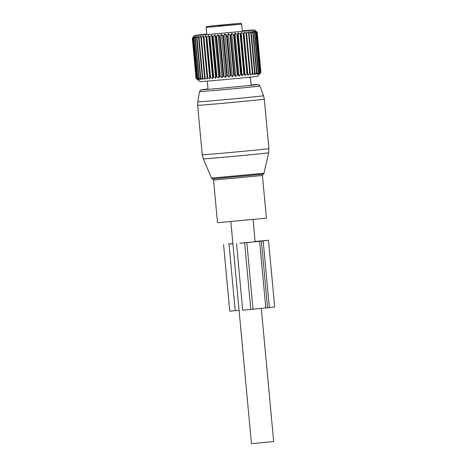 <?xml version="1.0" encoding="UTF-8"?>
<svg xmlns="http://www.w3.org/2000/svg" width="467" height="467" viewBox="0 0 467 467"><rect width="100%" height="100%" fill="white"/><g stroke="black" fill="none" stroke-linecap="round" stroke-linejoin="round"><path stroke-width="0.7" d="M261.316 308.407L273.668 441.589L251.45 443.65L230.861 221.702M266.388 218.177L217.511 222.712L213.553 180.052L262.431 175.516L266.388 218.177M239.974 23.379L211.323 25.965C203.53 27.115 207.984 25.732 206.122 27.465L241.672 24.167C241.328 23.309 240.768 23.046 239.991 23.379L236.29 23.729L240.003 23.379M220.243 25.323L236.273 23.729M220.226 25.154L222.274 25.136M228.993 24.535L222.257 24.984M228.976 24.377L236.191 23.741M231.784 24.191L238.427 23.601L231.784 24.191M223.588 25.037L217.628 25.615L223.588 25.037M215.655 25.685L209.45 26.234L215.655 25.685M224.037 24.821L229.998 24.243L224.037 24.821M233.652 23.992L233.179 23.963M257.142 32.165L255.618 30.834L257.189 32.13L260.919 72.344L257.702 76.244A29.007 0.304 -5.3 0 1 232.455 78.882A29.007 0.304 -5.3 0 1 200.921 81.585A29.007 0.304 -5.3 0 1 199.94 81.602L196.158 78.392A32.579 0.339 -5.3 0 0 196.228 78.392L197.967 79.699L196.642 78.38A32.579 0.339 -5.3 0 0 196.794 78.374L198.656 79.67L197.512 78.339A32.579 0.339 -5.3 0 0 197.745 78.322L199.707 79.606L198.761 78.258A32.579 0.339 -5.3 0 0 199.07 78.234L201.108 79.513L200.372 78.141A32.579 0.339 -5.3 0 0 200.752 78.112L202.847 79.378L202.322 77.995A32.579 0.339 -5.3 0 0 202.771 77.96L204.896 79.221L204.587 77.814A32.579 0.339 -5.3 0 0 205.101 77.767L207.231 79.028L207.144 77.604A32.579 0.339 -5.3 0 0 207.716 77.551L209.829 78.812L209.963 77.364A32.579 0.339 -5.3 0 0 210.582 77.312L212.654 78.567L213.005 77.102A32.579 0.339 -5.3 0 0 213.664 77.043L215.672 78.304L216.233 76.816A32.579 0.339 -5.3 0 0 216.927 76.757L218.854 78.024L219.613 76.518A32.579 0.339 -5.3 0 0 220.336 76.454L222.146 77.726L223.098 76.203A32.579 0.339 -5.3 0 0 223.839 76.133L225.52 77.423L226.653 75.876A32.579 0.339 -5.3 0 0 227.4 75.806L228.929 77.108L230.225 75.543A32.579 0.339 -5.3 0 0 230.972 75.473L232.338 76.786L233.78 75.21A32.579 0.339 -5.3 0 0 234.516 75.14L235.701 76.471L237.265 74.878A32.579 0.339 -5.3 0 0 237.983 74.808L238.976 76.156L240.651 74.551A32.579 0.339 -5.3 0 0 241.34 74.486L242.128 75.847L243.885 74.235A32.579 0.339 -5.3 0 0 244.539 74.171L245.117 75.555L246.932 73.932A32.579 0.339 -5.3 0 0 247.539 73.874L247.901 75.275L249.757 73.652A32.579 0.339 -5.3 0 0 250.312 73.593L250.458 75.012L252.32 73.383A32.579 0.339 -5.3 0 0 252.822 73.331L252.746 74.778L254.597 73.144A32.579 0.339 -5.3 0 0 255.035 73.097L254.737 74.562L256.558 72.934A32.579 0.339 -5.3 0 0 256.926 72.893L256.418 74.376L258.175 72.747A32.579 0.339 -5.3 0 0 258.473 72.712L257.761 74.218L259.436 72.595A32.579 0.339 -5.3 0 0 259.652 72.566L258.747 74.09L260.317 72.478L256.587 32.264A32.579 0.339 -5.3 0 0 256.722 32.241L260.452 72.455L259.366 73.996L260.814 72.391A32.579 0.339 -5.3 0 0 260.872 72.379L257.142 32.165A32.579 0.339 174.7 0 1 257.083 32.182L255.367 30.898L256.722 32.241M259.652 72.566L255.922 32.351L254.748 30.991L256.587 32.264M259.617 73.938L260.872 72.379M242.285 30.804A30.122 0.315 174.7 0 1 253.505 29.935A30.122 0.315 174.7 0 1 254.527 29.917A30.122 0.315 174.7 0 1 228.62 32.637A30.122 0.315 174.7 0 1 195.562 35.474A30.122 0.315 174.7 0 1 194.541 35.486A30.122 0.315 174.7 0 1 206.735 34.103M196.794 78.374L193.064 38.16L194.657 36.566L193.782 38.125A32.579 0.339 174.7 0 0 194.015 38.113L195.708 36.508L195.031 38.043A32.579 0.339 174.7 0 0 195.34 38.02L197.109 36.408L196.642 37.926A32.579 0.339 174.7 0 0 197.021 37.897L198.849 36.28L198.592 37.78A32.579 0.339 174.7 0 0 199.041 37.745L200.898 36.117L200.857 37.599A32.579 0.339 174.7 0 0 201.37 37.558L203.233 35.924L203.414 37.389A32.579 0.339 174.7 0 0 203.986 37.337L205.83 35.708L206.233 37.15A32.579 0.339 174.7 0 0 206.852 37.097L208.656 35.469L209.274 36.887A32.579 0.339 174.7 0 0 209.934 36.829L211.674 35.206L212.503 36.601A32.579 0.339 174.7 0 0 213.197 36.543L214.855 34.92L215.882 36.303A32.579 0.339 174.7 0 0 216.606 36.239L218.147 34.628L219.367 35.988A32.579 0.339 174.7 0 0 220.109 35.918L221.521 34.319L222.922 35.661A32.579 0.339 174.7 0 0 223.67 35.591L224.931 34.003L226.495 35.329A32.579 0.339 174.7 0 0 227.242 35.258L228.34 33.688L230.044 34.996A32.579 0.339 174.7 0 0 230.786 34.926L231.702 33.367L233.535 34.663A32.579 0.339 174.7 0 0 234.253 34.599L234.983 33.052L236.921 34.342A32.579 0.339 174.7 0 0 237.61 34.272L238.129 32.748L240.155 34.021A32.579 0.339 174.7 0 0 240.809 33.957L241.118 32.451L243.202 33.723A32.579 0.339 174.7 0 0 243.809 33.659L243.902 32.17L246.027 33.437A32.579 0.339 174.7 0 0 246.582 33.379L246.459 31.914L248.59 33.169A32.579 0.339 174.7 0 0 249.092 33.116L248.748 31.674L250.867 32.929A32.579 0.339 174.7 0 0 251.304 32.883L250.738 31.458L252.828 32.719A32.579 0.339 174.7 0 0 253.196 32.678L252.419 31.271L254.445 32.532A32.579 0.339 174.7 0 0 254.743 32.497L253.762 31.114L255.706 32.381A32.579 0.339 174.7 0 0 255.922 32.351M259.436 72.595L255.706 32.381M258.175 72.747L254.445 32.532M258.473 72.712L254.743 32.497M256.926 72.893L253.196 32.678M256.558 72.934L252.828 32.719M255.035 73.097L251.304 32.883M254.597 73.144L250.867 32.929M252.822 73.331L249.092 33.116M252.32 73.383L248.59 33.169M250.458 75.012L246.459 31.914M250.312 73.593L246.582 33.379M249.757 73.652L246.027 33.437M247.901 75.275L243.902 32.17M247.539 73.874L243.809 33.659M246.932 73.932L243.202 33.723M245.117 75.555L241.118 32.451M244.539 74.171L240.809 33.957M243.885 74.235L240.155 34.021M242.128 75.847L238.129 32.748M241.34 74.486L237.61 34.272M240.651 74.551L236.921 34.342M238.976 76.156L234.983 33.052M237.983 74.808L234.253 34.599M237.265 74.878L233.535 34.663M235.701 76.471L231.702 33.367M234.516 75.14L230.786 34.926M233.78 75.21L230.044 34.996M232.338 76.786L228.34 33.688M230.972 75.473L227.242 35.258M230.225 75.543L226.495 35.329M228.929 77.108L224.931 34.003M227.4 75.806L223.67 35.591M226.653 75.876L222.922 35.661M225.52 77.423L221.521 34.319M223.839 76.133L220.109 35.918M223.098 76.203L219.367 35.988M222.146 77.726L218.147 34.628M220.336 76.454L216.606 36.239M219.613 76.518L215.882 36.303M218.854 78.024L214.855 34.92M216.927 76.757L213.197 36.543M216.233 76.816L212.503 36.601M215.672 78.304L211.674 35.206M213.664 77.043L209.934 36.829M213.005 77.102L209.274 36.887M212.654 78.567L208.656 35.469M210.582 77.312L206.852 37.097M209.963 77.364L206.233 37.15M209.829 78.812L205.83 35.708M207.716 77.551L203.986 37.337M207.144 77.604L203.414 37.389M207.231 79.028L203.233 35.924M205.101 77.767L201.37 37.558M204.587 77.814L200.857 37.599M202.771 77.96L199.041 37.745M202.322 77.995L198.592 37.78M200.752 78.112L197.021 37.897M200.372 78.141L196.642 37.926M199.07 78.234L195.34 38.02M198.761 78.258L195.031 38.043M197.745 78.322L194.015 38.113M197.512 78.339L193.782 38.125M196.718 78.923L196.052 78.368L192.322 38.154L193.653 36.589L192.427 38.177A32.579 0.339 174.7 0 0 192.497 38.177L193.968 36.595L192.912 38.166A32.579 0.339 174.7 0 0 193.064 38.16M260.814 72.391L257.083 32.182M206.735 34.132A27.938 0.292 -5.3 0 0 196.718 35.288A27.938 0.292 -5.3 0 0 205.813 34.657A27.938 0.292 -5.3 0 0 235.66 31.943A27.938 0.292 -5.3 0 0 252.349 30.127A27.938 0.292 -5.3 0 0 243.254 30.752A27.938 0.292 -5.3 0 0 242.285 30.834M196.642 78.38L192.912 38.166M196.228 78.392L192.497 38.177M196.158 78.392L192.427 38.177M249.641 77.534L249.355 77.23L249.641 77.534A2.008 1.95 -97.8 0 0 249.944 77.166A2.008 1.95 -97.8 0 1 249.641 77.534L249.973 77.487L249.641 77.534M255.105 241.433L268.496 240.307L263.166 240.896L269.348 307.549L274.678 306.959L268.496 240.307M240.738 243.038L246.833 242.601A32.392 0.339 174.7 0 0 259.611 241.264L263.166 240.896M259.611 241.264L265.793 307.916L269.348 307.549M265.793 307.916A32.392 0.339 174.7 0 1 253.015 309.253L242.7 310.176L236.518 243.523M232.899 243.692L228.334 243.996A32.392 0.339 174.7 0 1 232.887 243.552M239.086 310.345L229.752 311.156L223.57 244.504M255.11 241.532L265.384 240.593L255.105 241.462M232.899 243.657L229.951 243.873A29.269 0.309 174.7 0 1 232.893 243.587M243.465 242.799L239.904 243.219M256.255 241.573L257.527 241.421A29.269 0.309 174.7 0 1 245.21 242.723L239.898 243.202M256.249 241.509L255.151 241.696M262.431 175.516L263.225 174.173L212.526 178.879L213.553 180.052M199.537 91.585A30.326 0.315 174.7 0 0 231.165 88.969A30.326 0.315 174.7 0 0 259.932 85.981L258.163 84.545L251.118 84.953A28.172 0.298 174.7 0 1 255.262 84.877A28.172 0.298 174.7 0 1 230.908 87.311A28.172 0.298 174.7 0 1 204.476 89.6A28.172 0.298 174.7 0 1 208.013 88.952L200.641 90.014L199.537 91.585L197.786 101.824A33.017 0.344 174.7 0 0 232.216 98.975A33.017 0.344 174.7 0 0 263.534 95.723L264.31 99.132A33.472 0.35 174.7 0 1 232.56 102.431A33.472 0.35 174.7 0 1 197.652 105.314L197.786 101.824M263.225 174.173L264.013 173.234L211.58 178.096L203.279 158.821A32.818 0.344 -5.3 0 0 237.493 155.99A32.818 0.344 -5.3 0 0 268.63 152.762L268.899 148.576A33.472 0.35 174.7 0 1 237.143 151.874A33.472 0.35 174.7 0 1 202.24 154.764L203.279 158.821M235.602 23.706L211.312 25.971L235.578 23.712M249.956 77.487A2.008 1.95 -97.8 0 0 250.254 77.137A2.008 1.95 -97.8 0 1 249.956 77.487M261.374 241.077L267.556 307.73M246.833 242.601L253.015 309.253M244.626 242.822L250.808 309.475M229.028 244.048L235.21 310.701M253.079 219.642L255.128 241.696M259.932 85.981L263.534 95.723M264.013 173.234L268.63 152.762M212.526 178.879L211.58 178.096M264.31 99.132L268.899 148.576M197.652 105.314L202.24 154.764M241.672 24.167L242.332 31.283M206.122 27.465L206.782 34.576M254.527 29.917L256.652 31.68M194.541 35.486L192.322 38.154M250.283 77.131L249.997 77.469L250.283 77.131M250.394 77.119L251.153 85.327L250.394 77.119M207.29 81.118L208.048 89.325L207.29 81.118"/></g></svg>
